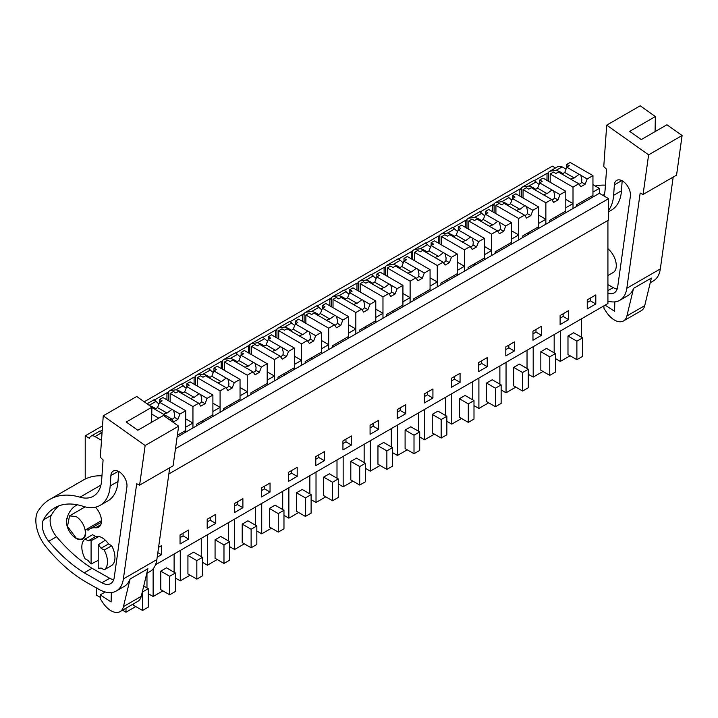 <?xml version="1.0" encoding="UTF-8"?>
<svg xmlns="http://www.w3.org/2000/svg" width="718" height="718" viewBox="0 0 718 718"><rect width="100%" height="100%" fill="white"/><g stroke="black" fill="none" stroke-linecap="round" stroke-linejoin="round"><path stroke-width="1.08" d="M168.847 473.961L608.631 220.049L608.631 198.653L175.479 448.732M155.528 564.743L607.922 303.552L607.922 220.462M144.219 401.784L552.339 166.154L555.499 167.985M550.078 171.108L558.101 166.477L562.14 166.872L566.044 169.134M592.951 184.67L599.368 188.367L592.951 192.074L592.951 197.01L599.368 193.304L599.368 188.367M599.368 193.304L608.631 198.653M595.805 294.918L587.252 299.855L587.252 308.902L595.805 303.965L595.805 294.918M242.89 498.669L234.346 503.605L234.346 512.652L242.89 507.716L242.89 498.669M207.197 528.331L215.75 523.395L215.75 514.339L207.197 519.276L207.197 528.331M424.374 393.895L424.374 402.942L432.927 398.005L432.927 388.959L424.374 393.895M460.067 382.335L460.067 373.279L451.523 378.215L451.523 387.271L460.067 382.335L454.548 379.149L454.548 376.474M370.075 425.236L370.075 434.291L378.628 429.355L378.628 420.299L370.075 425.236M405.778 413.676L405.778 404.629L397.225 409.565L397.225 418.621L405.778 413.676L400.258 410.49L400.258 407.815M532.962 331.204L532.962 340.251L541.516 335.315L541.516 326.268L532.962 331.204M560.112 315.525L560.112 324.581L568.656 319.645L568.656 310.589L560.112 315.525M487.217 366.665L487.217 357.609L478.664 362.545L478.664 371.601L487.217 366.665L481.697 363.47L481.697 360.795M505.813 346.875L505.813 355.922L514.366 350.985L514.366 341.939L505.813 346.875M297.189 467.319L288.636 472.256L288.636 481.311L297.189 476.375L297.189 467.319M261.496 496.982L270.04 492.045L270.04 482.999L261.496 487.935L261.496 496.982M351.479 435.979L342.935 440.915L342.935 449.962L351.479 445.025L351.479 435.979M315.785 465.632L324.339 460.696L324.339 451.649L315.785 456.585L315.785 465.632M180.047 544.002L188.601 539.065L188.601 530.019L180.047 534.955L180.047 544.002M157.197 557.195L161.451 554.736L161.451 545.689L158.579 547.349M102.53 425.855L85.218 435.853L85.218 479.05M168.362 400.68L168.362 391.714A8.06 4.658 60 0 0 167.653 393.195L166.944 392.782L154.648 399.881M195.511 385.01L195.511 376.035A8.06 4.658 60 0 0 194.802 377.515L194.084 377.112L181.789 384.202M222.661 369.33L222.661 360.364A8.06 4.658 60 0 0 221.943 361.845L221.234 361.432L208.938 368.531M249.81 353.66L249.81 344.694A8.06 4.658 60 0 0 249.092 346.175L248.383 345.762L236.087 352.861M276.951 337.99L276.951 329.015A8.06 4.658 60 0 0 276.242 330.495L275.532 330.092L263.237 337.191M304.1 322.31L304.1 313.344A8.06 4.658 60 0 0 303.391 314.825L302.673 314.412L290.377 321.511M331.249 306.64L331.249 297.674A8.06 4.658 60 0 0 330.531 299.155L329.822 298.742L317.527 305.841M358.39 290.969L358.39 282.003A8.06 4.658 60 0 0 357.681 283.484L356.972 283.071L344.676 290.171M385.539 275.29L385.539 266.324A8.06 4.658 60 0 0 384.83 267.805L384.112 267.392L371.825 274.491M412.688 259.62L412.688 250.654A8.06 4.658 60 0 0 411.979 252.135L411.261 251.722L398.966 258.821M439.838 243.949L439.838 234.983A8.06 4.658 60 0 0 439.12 236.464L438.411 236.051L426.115 243.151M466.978 228.27L466.978 219.304A8.06 4.658 60 0 0 466.269 220.785L465.56 220.372L453.264 227.471M494.128 212.6L494.128 203.634A8.06 4.658 60 0 0 493.419 205.115L492.701 204.702L480.405 211.801M521.277 196.929L521.277 187.963A8.06 4.658 60 0 0 520.568 189.444L519.85 189.031L507.554 196.131M562.795 173.621A18.264 10.546 0 0 0 556.127 170.346L549.88 171.225L548.426 172.284A8.06 4.658 60 0 0 547.708 173.765L546.999 173.352L534.704 180.451M85.218 435.853L89.49 438.321A8.06 4.658 60 0 1 90.98 436.167A8.06 4.658 60 0 1 95.009 436.571L101.732 432.685L99.82 431.285M102.225 430.145L100.349 431.222M550.203 182.282L550.203 173.971L553.479 172.078L555.903 173.478L558.407 172.033L570.765 179.168A6.049 3.491 0 0 0 571.51 179.688A6.049 3.491 0 0 0 572.417 180.119L578.789 183.799L573.009 187.138L573.009 208.525L565.811 212.681L565.811 207.744L573.009 203.589L573.009 208.525L592.951 197.01M523.054 197.953L523.054 189.651L526.339 187.757L528.753 189.157L531.257 187.703L543.616 194.838A6.049 3.491 0 0 0 544.361 195.368A6.049 3.491 0 0 0 545.267 195.799L551.639 199.469L545.86 202.808L545.86 224.204L538.662 228.36L538.662 223.424L542.261 221.341L545.86 219.268L545.86 224.204L565.811 212.681M495.914 213.632L495.914 205.321L499.19 203.427L501.613 204.827L504.117 203.382L516.466 210.518A6.049 3.491 0 0 0 517.211 211.038A6.049 3.491 0 0 0 518.118 211.469L524.49 215.149L518.71 218.487L518.71 239.875L511.512 244.03L511.512 239.094L515.111 237.012L518.71 234.939L518.71 239.875L538.662 228.36M468.764 229.302L468.764 220.991L472.04 219.098L474.463 220.498L476.967 219.053L489.326 226.188A6.049 3.491 0 0 0 490.071 226.708A6.049 3.491 0 0 0 490.977 227.139L497.341 230.819L491.561 234.158L491.561 255.545L484.372 259.701L484.372 254.764L491.561 250.609L491.561 255.545L511.512 244.03M441.615 244.973L441.615 236.662L444.891 234.777L447.314 236.168L449.818 234.723L462.177 241.858A6.049 3.491 0 0 0 462.922 242.388A6.049 3.491 0 0 0 463.828 242.819L470.2 246.489L464.42 249.828L464.42 271.224L457.222 275.38L457.222 270.444L460.821 268.361L464.42 266.288L464.42 271.224L484.372 259.701M414.466 260.652L414.466 252.341L417.75 250.447L420.174 251.847L422.669 250.403L435.027 257.538A6.049 3.491 0 0 0 435.772 258.058A6.049 3.491 0 0 0 436.679 258.489L443.051 262.169L437.271 265.507L437.271 286.895L430.073 291.05L430.073 286.114L433.672 284.032L437.271 281.959L437.271 286.895L457.222 275.38M387.325 276.322L387.325 268.011L390.601 266.118L393.024 267.518L395.528 266.073L407.878 273.208A6.049 3.491 0 0 0 408.623 273.729A6.049 3.491 0 0 0 409.538 274.159L415.901 277.839L410.122 281.178L410.122 302.565L402.924 306.721L402.924 301.784L410.122 297.629L410.122 302.565L430.073 291.05M360.176 291.993L360.176 283.682L363.452 281.797L365.875 283.188L368.379 281.743L380.737 288.878A6.049 3.491 0 0 0 381.482 289.408A6.049 3.491 0 0 0 382.389 289.839L388.761 293.509L382.972 296.848L382.972 318.245L375.783 322.4L375.783 317.455L382.972 313.308L382.972 318.245L402.924 306.721M333.026 307.672L333.026 299.361L336.302 297.467L338.725 298.868L341.229 297.423L353.588 304.549A6.049 3.491 0 0 0 354.333 305.078A6.049 3.491 0 0 0 355.239 305.509L361.612 309.189L355.832 312.518L355.832 333.915L348.634 338.07L348.634 333.134L352.233 331.052L355.832 328.979L355.832 333.915L375.783 322.4M305.877 323.342L305.877 315.031L309.162 313.138L311.585 314.538L314.089 313.093L326.439 320.228A6.049 3.491 0 0 0 327.184 320.749A6.049 3.491 0 0 0 328.09 321.179L334.462 324.859L328.682 328.198L328.682 349.585L321.484 353.741L321.484 348.804L328.682 344.649L328.682 349.585L348.634 338.07M278.737 339.013L278.737 330.702L282.012 328.817L284.436 330.208L286.94 328.763L299.289 335.898A6.049 3.491 0 0 0 300.043 336.419A6.049 3.491 0 0 0 300.95 336.85L307.313 340.529L301.533 343.868L301.533 365.265L294.335 369.411L294.335 364.475L301.533 360.328L301.533 365.265L321.484 353.741M251.587 354.692L251.587 346.381L254.863 344.487L257.286 345.888L259.79 344.443L272.149 351.569A6.049 3.491 0 0 0 272.894 352.098A6.049 3.491 0 0 0 273.8 352.529L280.173 356.209L274.384 359.538L274.384 380.935L267.195 385.09L267.195 380.154L270.794 378.072L274.384 375.999L274.384 380.935L294.335 369.411M224.438 370.362L224.438 362.051L227.714 360.158L230.137 361.558L232.641 360.113L245 367.248A6.049 3.491 0 0 0 245.744 367.769A6.049 3.491 0 0 0 246.651 368.199L253.023 371.879L247.243 375.218L247.243 396.605L240.045 400.761L240.045 395.824L247.243 391.669L247.243 396.605L267.195 385.09M197.297 386.033L197.297 377.722L200.573 375.828L202.997 377.228L205.501 375.783L217.85 382.918A6.049 3.491 0 0 0 218.595 383.439A6.049 3.491 0 0 0 219.502 383.87L225.874 387.549L220.094 390.888L220.094 412.276L212.896 416.431L212.896 411.495L220.094 407.339L220.094 412.276L240.045 400.761M170.148 401.703L170.148 393.401L173.424 391.507L175.847 392.908L178.351 391.463L190.701 398.589A6.049 3.491 0 0 0 191.455 399.118A6.049 3.491 0 0 0 192.361 399.549L198.724 403.22L192.945 406.559L192.945 427.955L185.747 432.11L185.747 427.174L189.346 425.092L192.945 423.019L192.945 427.955L212.896 416.431M177.113 437.1L185.747 432.11M101.507 440.322L95.009 436.571M595.805 303.965L590.286 300.779L590.286 298.105M587.252 302.529L590.286 300.779M242.89 507.716L237.371 504.53L237.371 501.855M234.346 506.28L237.371 504.53M215.75 523.395L210.221 520.2L210.221 517.534M207.197 521.95L210.221 520.2M432.927 398.005L427.398 394.819L427.398 392.145M424.374 396.569L427.398 394.819M451.523 380.89L454.548 379.149M378.628 429.355L373.109 426.169L373.109 423.494M370.075 427.91L373.109 426.169M397.225 412.24L400.258 410.49M541.516 335.315L535.987 332.129L535.987 329.454M532.962 333.87L535.987 332.129M568.656 319.645L563.136 316.45L563.136 313.775M560.112 318.2L563.136 316.45M478.664 365.22L481.697 363.47M514.366 350.985L508.847 347.799L508.847 345.125M505.813 349.549L508.847 347.799M297.189 476.375L291.67 473.189L291.67 470.514M288.636 474.93L291.67 473.189M270.04 492.045L264.52 488.859L264.52 486.185M261.496 490.609L264.52 488.859M351.479 445.025L345.959 441.839L345.959 439.165M342.935 443.589L345.959 441.839M324.339 460.696L318.81 457.51L318.81 454.835M315.785 459.26L318.81 457.51M188.601 539.065L183.081 535.879L183.081 533.205M180.047 537.629L183.081 535.879M161.451 554.736L157.834 552.654M555.445 358.596L560.336 361.423L560.336 331.025M581.329 318.909L581.329 337.155M570.119 355.778L560.336 361.423M576.886 359.691L567.983 354.548L567.983 336.033L576.886 341.176L576.886 359.691L582.585 356.397L582.585 337.882L576.886 341.176M582.585 337.882L573.682 332.748L567.983 336.033M202.53 562.347L207.43 565.183L207.43 534.775M228.414 522.659L228.414 540.905M217.204 559.528L207.43 565.183M223.98 563.442L215.068 558.299L215.068 539.783L223.98 544.926L223.98 563.442L229.679 560.148L229.679 541.641L223.98 544.926M229.679 541.641L220.767 536.499L215.068 539.783M175.38 578.026L180.281 580.853L180.281 550.455M201.264 538.338L201.264 556.585M190.064 575.208L180.281 580.853M196.831 579.112L187.928 573.969L187.928 555.463L196.831 560.605L196.831 579.112L202.53 575.818L202.53 557.312L196.831 560.605M202.53 557.312L193.627 552.169L187.928 555.463M418.441 412.949L418.441 431.195M397.458 425.065L397.458 455.463L407.241 449.818M414.008 453.731L405.096 448.588L405.096 430.073L414.008 435.216L414.008 453.731L419.707 450.437L419.707 431.922L414.008 435.216M419.707 431.922L410.804 426.779L405.096 430.073M392.558 452.636L397.458 455.463M445.591 397.278L445.591 415.525M424.607 409.395L424.607 439.793L434.381 434.148M441.157 438.052L432.245 432.909L432.245 414.403L441.157 419.545L441.157 438.052L446.856 434.767L446.856 416.252L441.157 419.545M446.856 416.252L437.944 411.109L432.245 414.403M419.707 436.966L424.607 439.793M338.268 483.986L343.159 486.813L343.159 456.415M364.152 444.298L364.152 462.545M352.942 481.168L343.159 486.813M359.709 485.072L350.806 479.929L350.806 461.423L359.709 466.565L359.709 485.072L365.408 481.787L365.408 463.272L359.709 466.565M365.408 463.272L356.505 458.129L350.806 461.423M365.408 468.315L370.308 471.143L370.308 440.735M391.292 428.619L391.292 446.865M380.091 465.488L370.308 471.143M386.858 469.401L377.955 464.259L377.955 445.743L386.858 450.886L386.858 469.401L392.558 466.108L392.558 447.601L386.858 450.886M392.558 447.601L383.654 442.459L377.955 445.743M527.03 350.258L527.03 368.505M501.146 389.946L506.046 392.773L506.046 362.375M515.829 387.128L506.046 392.773M522.596 391.032L513.684 385.889L513.684 367.383L522.596 372.525L522.596 391.032L528.295 387.747L528.295 369.231L522.596 372.525M528.295 369.231L519.392 364.089L513.684 367.383M554.179 334.588L554.179 352.825M528.295 374.275L533.196 377.103L533.196 346.695M542.97 371.457L533.196 377.103M549.746 375.361L540.833 370.219L540.833 351.703L549.746 356.846L549.746 375.361L555.445 372.068L555.445 353.561L549.746 356.846M555.445 353.561L546.533 348.418L540.833 351.703M472.74 381.599L472.74 399.845M451.748 393.715L451.748 424.123L461.53 418.477M468.298 422.381L459.394 417.239L459.394 398.723L468.298 403.866L468.298 422.381L473.997 419.088L473.997 400.581L468.298 403.866M473.997 400.581L465.093 395.438L459.394 398.723M446.856 421.295L451.748 424.123M499.881 365.929L499.881 384.175M478.897 378.045L478.897 408.443L488.68 402.798M495.447 406.711L486.544 401.568L486.544 383.053L495.447 388.196L495.447 406.711L501.146 403.417L501.146 384.902L495.447 388.196M501.146 384.902L492.243 379.759L486.544 383.053M473.997 405.616L478.897 408.443M256.829 531.006L261.72 533.833L261.72 503.435M282.704 491.318L282.704 509.565M271.503 528.188L261.72 533.833M278.27 532.092L269.367 526.949L269.367 508.443L278.27 513.585L278.27 532.092L283.969 528.807L283.969 510.292L278.27 513.585M283.969 510.292L275.066 505.149L269.367 508.443M229.679 546.676L234.58 549.503L234.58 519.105M255.563 506.989L255.563 525.235M244.353 543.858L234.58 549.503M251.12 547.771L242.217 542.629L242.217 524.113L251.12 529.256L251.12 547.771L256.829 544.477L256.829 525.962L251.12 529.256M256.829 525.962L247.916 520.819L242.217 524.113M311.118 499.656L316.019 502.483L316.019 472.085M337.002 459.969L337.002 478.215M325.792 496.838L316.019 502.483M332.569 500.751L323.656 495.608L323.656 477.093L332.569 482.236L332.569 500.751L338.268 497.457L338.268 478.942L332.569 482.236M338.268 478.942L329.356 473.799L323.656 477.093M283.969 515.336L288.869 518.163L288.869 487.755M309.853 475.639L309.853 493.885M298.652 512.508L288.869 518.163M305.419 516.421L296.516 511.279L296.516 492.763L305.419 497.906L305.419 516.421L311.118 513.128L311.118 494.621L305.419 497.906M311.118 494.621L302.215 489.479L296.516 492.763M174.115 554.009L174.115 572.255M153.131 568.835L153.131 596.523L162.914 590.878M169.681 594.782L160.778 589.649L160.778 571.133L169.681 576.276L169.681 594.782L175.38 591.497L175.38 572.982L169.681 576.276M175.38 572.982L166.477 567.839L160.778 571.133M148.24 593.696L153.131 596.523M146.975 573.287L146.975 587.925M125.991 608.191L125.991 612.194L135.765 606.548M143.726 586.05L148.24 588.652L148.24 607.168L142.532 610.462L133.629 605.319L133.629 603.775M96.436 587.943L96.436 595.132L100.421 597.439M122.518 610.192L125.991 612.194M149.173 405.293L156.03 401.344L154.119 399.935M154.208 399.666L147.055 403.794M166.944 392.782L166.944 399.854M182.731 393.042A18.264 10.546 0 0 0 176.063 389.775L183.171 385.665L181.259 384.265M181.358 383.986L170.022 390.538M176.063 389.775L169.825 390.646L168.362 391.714M194.084 377.112L194.084 384.184M209.88 377.372A18.264 10.546 0 0 0 203.212 374.096L210.32 369.994L208.408 368.594M208.498 368.316L197.163 374.859M203.212 374.096L196.965 374.976L195.511 376.035M221.234 361.432L221.234 368.514M237.03 361.692A18.264 10.546 0 0 0 230.361 358.426L237.47 354.324L235.558 352.915M224.312 359.188L235.63 352.655M230.361 358.426L224.115 359.305L222.661 360.364M248.383 345.762L248.383 352.834M264.179 346.022A18.264 10.546 0 0 0 257.511 342.755L264.619 338.645L262.698 337.245M262.797 336.966L251.462 343.518M257.511 342.755L251.264 343.626L249.81 344.694M275.532 330.092L275.532 337.164M291.32 330.352A18.264 10.546 0 0 0 284.651 327.076L291.759 322.974L289.848 321.574M289.946 321.296L278.611 327.848M284.651 327.076L278.413 327.955L276.951 329.015M302.673 314.412L302.673 321.493M318.469 314.672A18.264 10.546 0 0 0 311.8 311.406L318.909 307.304L316.997 305.904M317.087 305.626L305.751 312.168M311.8 311.406L305.554 312.285L304.1 313.344M329.822 298.742L329.822 305.814M345.618 299.002A18.264 10.546 0 0 0 338.95 295.735L346.058 291.625L344.146 290.225M332.901 296.498L344.218 289.964M338.95 295.735L332.703 296.606L331.249 297.674M356.972 283.071L356.972 290.144M372.759 283.332A18.264 10.546 0 0 0 366.099 280.056L373.198 275.954L371.287 274.554M371.385 274.276L360.05 280.828M366.099 280.056L359.853 280.935L358.39 282.003M384.112 267.392L384.112 274.473M399.908 267.652A18.264 10.546 0 0 0 393.24 264.386L400.348 260.284L398.436 258.884M398.535 258.606L387.19 265.148M393.24 264.386L386.993 265.265L385.539 266.324M411.261 251.722L411.261 258.794M427.057 251.982A18.264 10.546 0 0 0 420.389 248.715L427.497 244.605L425.586 243.205M420.389 248.715L414.142 249.586L412.688 250.654M438.411 236.051L438.411 243.124M454.207 236.312A18.264 10.546 0 0 0 447.538 233.036L454.647 228.934L452.735 227.534M441.489 233.808L452.807 227.274M447.538 233.036L441.292 233.915L439.838 234.983M465.56 220.372L465.56 227.453M481.347 220.632A18.264 10.546 0 0 0 474.688 217.366L481.787 213.264L479.875 211.864M468.639 218.128L479.956 211.595M474.688 217.366L468.441 218.245L466.978 219.304M492.701 204.702L492.701 211.774M508.497 204.962A18.264 10.546 0 0 0 501.828 201.695L508.936 197.594L507.025 196.185M495.779 202.458L507.096 195.924M501.828 201.695L495.582 202.566L494.128 203.634M519.85 189.031L519.85 196.104M535.646 189.292A18.264 10.546 0 0 0 528.978 186.016L522.731 186.895L521.277 187.963M528.978 186.016L536.086 181.914L534.174 180.514M522.928 186.788L534.246 180.254M546.999 173.352L546.999 180.433M548.426 172.284L548.426 181.25M582.271 201.534L583.689 202.359M91.096 564.007L91.096 540.735A15.114 8.724 60 0 0 88.242 540.851L85.092 539.038A18.138 10.474 60 0 0 85.092 558.784L88.242 560.596A15.114 8.724 60 0 0 91.096 564.007L98.213 560.372M98.913 536.481L91.096 540.735M76.054 516.538A13.103 7.566 60 0 1 84.616 528.089A13.103 7.566 60 0 1 82.606 538.581A13.103 7.566 60 0 1 76.054 537.935L67.501 526.393L69.511 515.901L76.054 516.538M142.532 610.462L142.335 591.829M148.24 588.652L142.532 591.946M155.591 408.713A18.264 10.546 0 0 0 149.739 405.697M192.945 423.019L185.747 418.863M156.03 401.344A18.264 10.546 0 0 0 159.001 403.821M202.207 420.963L203.634 421.78M220.094 407.339L212.896 403.193M183.171 385.665A18.264 10.546 0 0 0 186.142 388.142M229.356 405.284L230.783 406.11M247.243 391.669L240.045 387.514M210.32 369.994A18.264 10.546 0 0 0 213.291 372.471M256.505 389.614L257.933 390.439M274.384 375.999L267.195 371.843M237.47 354.324A18.264 10.546 0 0 0 240.44 356.801M283.655 373.943L285.073 374.76M301.533 360.328L294.335 356.173M264.619 338.645A18.264 10.546 0 0 0 267.59 341.122M310.795 358.264L312.222 359.09M328.682 344.649L321.484 340.494M291.759 322.974A18.264 10.546 0 0 0 294.73 325.451M337.945 342.594L339.372 343.419M355.832 328.979L348.634 324.823M318.909 307.304A18.264 10.546 0 0 0 321.879 309.781M365.094 326.923L366.521 327.74M382.972 313.308L375.783 309.153M346.058 291.625A18.264 10.546 0 0 0 349.029 294.102M392.234 311.244L393.661 312.07M410.122 297.629L402.924 293.474M373.198 275.954A18.264 10.546 0 0 0 376.178 278.431M419.384 295.574L420.811 296.399M437.271 281.959L430.073 277.803M400.348 260.284A18.264 10.546 0 0 0 403.319 262.761M446.533 279.903L447.96 280.72M464.42 266.288L457.222 262.133M427.497 244.605A18.264 10.546 0 0 0 430.468 247.091M473.683 264.224L475.101 265.05M491.561 250.609L484.372 246.454M454.647 228.934A18.264 10.546 0 0 0 457.617 231.411M500.823 248.554L502.25 249.379M518.71 234.939L511.512 230.783M481.787 213.264A18.264 10.546 0 0 0 484.767 215.741M527.972 232.883L529.399 233.709M545.86 219.268L538.662 215.113M508.936 197.594A18.264 10.546 0 0 0 511.907 200.071M555.122 217.213L556.549 218.03M573.009 203.589L565.811 199.433M536.086 181.914A18.264 10.546 0 0 0 539.056 184.391M88.242 540.851L95.727 536.534L92.577 534.722L85.092 539.038M98.213 544.854A15.114 8.724 60 0 1 101.067 548.256L104.218 550.078A18.138 10.474 60 0 1 104.218 569.823L101.067 568.001A15.114 8.724 60 0 1 98.213 568.126L98.213 544.854L105.358 540.205M101.067 548.256L108.553 543.939L111.694 545.761A18.138 10.474 60 0 1 111.694 565.506L104.218 569.823M104.218 550.078L111.694 545.761M673.179 177.086L660.327 268.918A35.272 20.364 60 0 1 653.299 280.962L650.239 282.73M643.077 194.461L648.614 154.837L606.71 125.138L640.205 105.806L655.355 116.549L629.704 131.358L641.291 139.57L666.941 124.761L682.1 135.505L676.562 175.129L643.077 194.461L640.16 193.061L626.841 288.25A35.272 20.364 60 0 1 619.813 300.303A35.272 20.364 60 0 1 607.922 301.093M623.511 320.946A18.138 10.474 60 0 0 626.904 315.947L633.545 288.349L651.361 278.063L644.719 305.662A18.138 10.474 60 0 1 641.327 310.661L623.511 320.946A18.138 10.474 60 0 1 606.252 311.899L604.017 308.462L603.82 305.922M633.545 288.349A35.272 20.364 60 0 1 627.649 295.771L619.813 300.303M595.303 186.025A90.692 52.36 60 0 1 605.427 185.154M655.355 116.549L655.085 131.609M603.964 195.96A40.307 23.272 60 0 0 605.103 189.615L606.557 169.233L603.766 166.594L606.71 125.138M607.922 293.258A17.86 10.312 60 0 0 614.141 292.917A17.86 10.312 60 0 0 617.695 286.823L630.377 196.211A11.398 6.579 60 0 0 630.44 195.601A11.398 6.579 60 0 0 625.782 183.736A11.398 6.579 60 0 0 616.708 180.371A11.398 6.579 60 0 0 614.375 184.867L613.63 195.314A49.03 28.307 60 0 1 608.631 210.203M614.814 301.883L614.581 311.28L605.157 305.15M682.1 135.505L648.614 154.837M613.63 195.314L621.465 190.791A49.03 28.307 60 0 1 611.422 210.159L608.631 211.765M621.465 190.791L622.174 180.801M617.148 289.094A17.86 10.312 60 0 1 613.19 287.595L607.922 284.624M608.685 301.318L607.922 301.757M607.922 248.724A15.114 8.724 60 0 1 615.865 261.908A15.114 8.724 60 0 1 613.163 272.526A15.114 8.724 60 0 1 613.136 272.544M169.708 467.759L156.865 559.591A35.272 20.364 60 0 1 149.838 571.636L146.768 573.404M139.606 485.135L145.144 445.51L103.248 415.812L136.734 396.48L151.893 407.223L126.242 422.031L137.829 430.244L163.48 415.435L178.629 426.178L173.101 465.803L139.606 485.135L136.689 483.735L123.379 578.923A35.272 20.364 60 0 1 116.343 590.977A35.272 20.364 60 0 1 98.994 589.388L87.12 582.693A115.876 66.9 60 0 1 45.916 546.694A27.203 15.706 60 0 1 39.248 535.637A29.689 17.142 60 0 1 37.776 511.395L40.199 508.111A90.692 52.36 60 0 1 49.883 499.369A90.692 52.36 60 0 1 79.994 497.179L100.915 485.108M120.05 611.619A18.138 10.474 60 0 0 123.442 606.62L130.084 579.022L147.89 568.737L141.249 596.335A18.138 10.474 60 0 1 137.865 601.334L120.05 611.619A18.138 10.474 60 0 1 102.782 602.573L100.547 599.135L100.224 594.872L111.11 601.953L111.344 592.556M130.084 579.022A35.272 20.364 60 0 1 124.187 586.453L116.343 590.977M49.883 499.369L83.369 480.028A90.692 52.36 60 0 1 101.956 475.828M151.893 407.223L151.615 422.283M79.994 497.179A40.307 23.272 60 0 0 93.385 496.21A40.307 23.272 60 0 0 101.642 480.288L103.087 459.915L100.296 457.267L103.248 415.812M100.116 505.355A49.03 28.307 60 0 0 110.168 485.987L110.904 475.54A11.398 6.579 60 0 1 113.238 471.044A11.398 6.579 60 0 1 122.311 474.41A11.398 6.579 60 0 1 126.969 486.274A11.398 6.579 60 0 1 126.906 486.885L114.234 577.496A17.86 10.312 60 0 1 110.671 583.59A17.86 10.312 60 0 1 101.884 582.792L84.185 572.811A115.876 66.9 60 0 1 48.707 541.255A17.178 9.917 60 0 1 43.439 519.859A80.946 46.733 60 0 1 54.756 507.797A80.946 46.733 60 0 1 83.001 506.28A49.03 28.307 60 0 0 100.116 505.355L107.951 500.832A49.03 28.307 60 0 0 118.003 481.464L118.712 471.475M178.629 426.178L145.144 445.51M113.686 579.767A17.86 10.312 60 0 1 109.728 578.268L92.03 568.288A115.876 66.9 60 0 1 56.542 536.723A17.178 9.917 60 0 1 51.274 515.336A80.946 46.733 60 0 1 58.867 505.867M92.03 568.288L84.185 572.811M105.223 591.991L100.224 594.872M95.727 536.534A15.114 8.724 60 0 1 102.135 537.773A15.114 8.724 60 0 1 108.553 543.939M77.311 504.79A51.705 29.851 60 0 0 76.287 505.328A51.705 29.851 60 0 0 66.747 519.069A13.606 7.853 60 0 0 66.505 522.973A13.606 7.853 60 0 0 72.886 535.888A13.606 7.853 60 0 0 82.857 539.021A13.606 7.853 60 0 0 85.613 531.508A2.522 1.454 60 0 1 86.025 529.579A2.522 1.454 60 0 1 88.045 530.333A24.502 14.145 60 0 1 89.885 528.897A24.502 14.145 60 0 1 95.521 527.802L100.735 524.795M95.431 507.177A13.606 7.853 60 0 1 98.653 527.2A13.606 7.853 60 0 1 95.521 527.802M579.148 174.321A6.049 3.491 0 0 1 580.063 174.752A6.049 3.491 0 0 1 580.808 175.282L587.171 178.953L592.951 175.623L570.155 162.456L566.879 164.35L569.302 165.75L566.798 167.195L579.148 174.321L574.22 177.965A6.049 3.491 0 0 0 570.9 179.276M566.798 167.195L564.743 172.491L574.22 177.965M580.808 175.282L581.831 179.563L581.625 182.237L585.116 184.257L580.844 186.725L578.789 183.799M579.103 184.257A6.049 3.491 0 0 0 581.625 182.237M587.171 178.953L585.116 184.257M592.951 175.623L592.951 195.368L576.635 204.783L576.635 206.434M566.879 164.35L566.879 167.141M564.743 172.491L561.97 174.088M550.203 173.971L573.009 187.138M552.007 190.001A6.049 3.491 0 0 1 552.914 190.432A6.049 3.491 0 0 1 553.659 190.952L560.031 194.632L565.811 191.293L543.005 178.127L539.73 180.021L542.153 181.421L539.649 182.866L552.007 190.001L547.071 193.636A6.049 3.491 0 0 0 543.75 194.955M539.649 182.866L537.594 188.17L547.071 193.636M553.659 190.952L554.682 195.242L554.475 197.917L557.967 199.927L553.695 202.395L551.639 199.469M551.962 199.927A6.049 3.491 0 0 0 554.475 197.917M560.031 194.632L557.967 199.927M565.811 191.293L565.811 211.038L549.494 220.462L549.494 222.104M539.73 180.021L539.73 182.821M537.594 188.17L534.82 189.767M523.054 189.651L545.86 202.808M524.858 205.671A6.049 3.491 0 0 1 525.764 206.102A6.049 3.491 0 0 1 526.509 206.622L532.882 210.302L538.662 206.963L515.865 193.797L512.58 195.691L515.003 197.091L512.499 198.536L524.858 205.671L519.922 209.315A6.049 3.491 0 0 0 516.601 210.625M512.499 198.536L510.444 203.84L519.922 209.315M526.509 206.622L527.533 210.912L527.326 213.587L530.826 215.606L526.545 218.075L524.49 215.149M524.813 215.597A6.049 3.491 0 0 0 527.326 213.587M532.882 210.302L530.826 215.606M538.662 206.963L538.662 226.708L522.345 236.132L522.345 237.775M512.58 195.691L512.58 198.491M510.444 203.84L507.68 205.438M495.914 205.321L518.71 218.487M497.709 221.341A6.049 3.491 0 0 1 498.615 221.772A6.049 3.491 0 0 1 499.36 222.302L505.732 225.973L511.512 222.634L488.716 209.476L485.44 211.37L487.863 212.761L485.359 214.206L497.709 221.341L492.781 224.985A6.049 3.491 0 0 0 489.461 226.296M485.359 214.206L483.295 219.511L492.781 224.985M499.36 222.302L500.392 226.583L500.186 229.257L503.677 231.277L499.405 233.745L497.341 230.819M497.664 231.277A6.049 3.491 0 0 0 500.186 229.257M505.732 225.973L503.677 231.277M511.512 222.634L511.512 242.388L495.196 251.803L495.196 253.454M485.44 211.37L485.44 214.161M483.295 219.511L480.53 221.108M468.764 220.991L491.561 234.158M470.559 237.021A6.049 3.491 0 0 1 471.475 237.452A6.049 3.491 0 0 1 472.22 237.972L478.583 241.652L484.372 238.313L461.566 225.147L458.29 227.041L460.714 228.441L458.21 229.886L470.559 237.021L465.632 240.656A6.049 3.491 0 0 0 462.311 241.975M458.21 229.886L456.154 235.181L465.632 240.656M472.22 237.972L473.243 242.262L473.036 244.937L476.528 246.947L472.256 249.415L470.2 246.489M470.514 246.947A6.049 3.491 0 0 0 473.036 244.937M478.583 241.652L476.528 246.947M484.372 238.313L484.372 258.058L468.055 267.482L468.055 269.124M458.29 227.041L458.29 229.841M456.154 235.181L453.381 236.787M441.615 236.662L464.42 249.828M443.419 252.691A6.049 3.491 0 0 1 444.325 253.122A6.049 3.491 0 0 1 445.07 253.642L451.442 257.322L457.222 253.984L434.417 240.817L431.141 242.711L433.564 244.111L431.06 245.556L443.419 252.691L438.483 256.335A6.049 3.491 0 0 0 435.162 257.645M431.06 245.556L429.005 250.86L438.483 256.335M445.07 253.642L446.093 257.933L445.887 260.607L449.387 262.626L445.106 265.095L443.051 262.169M443.374 262.617A6.049 3.491 0 0 0 445.887 260.607M451.442 257.322L449.387 262.626M457.222 253.984L457.222 273.729L440.906 283.152L440.906 284.795M431.141 242.711L431.141 245.511M429.005 250.86L426.232 252.458M414.466 252.341L437.271 265.507M416.269 268.361A6.049 3.491 0 0 1 417.176 268.792A6.049 3.491 0 0 1 417.921 269.322L424.293 272.993L430.073 269.654L407.277 256.497L403.992 258.39L406.415 259.781L403.911 261.226L416.269 268.361L411.333 272.005A6.049 3.491 0 0 0 408.021 273.316M403.911 261.226L401.856 266.531L411.333 272.005M417.921 269.322L418.944 273.603L418.738 276.277L422.238 278.297L417.957 280.765L415.901 277.839M416.225 278.297A6.049 3.491 0 0 0 418.738 276.277M424.293 272.993L422.238 278.297M430.073 269.654L430.073 289.408L413.756 298.823L413.756 300.474M403.992 258.39L403.992 261.181M401.856 266.531L399.091 268.128M387.325 268.011L410.122 281.178M389.12 284.041A6.049 3.491 0 0 1 390.027 284.472A6.049 3.491 0 0 1 390.78 284.992L397.144 288.672L402.924 285.333L380.127 272.167L376.851 274.061L379.275 275.461L376.77 276.906L389.12 284.041L384.193 287.676A6.049 3.491 0 0 0 380.872 288.995M376.77 276.906L374.715 282.201L384.193 287.676M390.78 284.992L391.804 289.282L391.597 291.957L395.088 293.967L390.816 296.435L388.761 293.509M389.075 293.967A6.049 3.491 0 0 0 391.597 291.957M397.144 288.672L395.088 293.967M402.924 285.333L402.924 305.078L386.607 314.493L386.607 316.144M376.851 274.061L376.851 276.861M374.715 282.201L371.942 283.807M360.176 283.682L382.972 296.848M361.98 299.711A6.049 3.491 0 0 1 362.886 300.142A6.049 3.491 0 0 1 363.631 300.662L369.994 304.342L375.783 301.004L352.978 287.837L349.702 289.731L352.125 291.131L349.621 292.576L361.98 299.711L357.043 303.355A6.049 3.491 0 0 0 353.723 304.665M349.621 292.576L347.566 297.88L357.043 303.355M363.631 300.662L364.654 304.953L364.448 307.627L367.939 309.646L363.667 312.115L361.612 309.189M361.926 309.637A6.049 3.491 0 0 0 364.448 307.627M369.994 304.342L367.939 309.646M375.783 301.004L375.783 320.749L359.467 330.172L359.467 331.815M349.702 289.731L349.702 292.531M347.566 297.88L344.793 299.478M333.026 299.361L355.832 312.518M334.83 315.381A6.049 3.491 0 0 1 335.737 315.812A6.049 3.491 0 0 1 336.482 316.342L342.854 320.013L348.634 316.674L325.828 303.517L322.553 305.41L324.976 306.801L322.472 308.246L334.83 315.381L329.894 319.025A6.049 3.491 0 0 0 326.573 320.336M322.472 308.246L320.416 313.551L329.894 319.025M336.482 316.342L337.505 320.623L337.298 323.297L340.799 325.317L336.518 327.785L334.462 324.859M334.785 325.308A6.049 3.491 0 0 0 337.298 323.297M342.854 320.013L340.799 325.317M348.634 316.674L348.634 336.419L332.317 345.843L332.317 347.485M322.553 305.41L322.553 308.201M320.416 313.551L317.643 315.148M305.877 315.031L328.682 328.198M307.681 331.052A6.049 3.491 0 0 1 308.587 331.483A6.049 3.491 0 0 1 309.332 332.012L315.705 335.692L321.484 332.353L298.688 319.187L295.403 321.081L297.826 322.481L295.322 323.926L307.681 331.052L302.745 334.696A6.049 3.491 0 0 0 299.433 336.015M295.322 323.926L293.267 329.221L302.745 334.696M309.332 332.012L310.356 336.302L310.158 338.968L313.649 340.987L309.377 343.455L307.313 340.529M307.636 340.987A6.049 3.491 0 0 0 310.158 338.968M315.705 335.692L313.649 340.987M321.484 332.353L321.484 352.098L305.168 361.513L305.168 363.164M295.403 321.081L295.403 323.872M293.267 329.221L290.503 330.827M278.737 330.702L301.533 343.868M280.532 346.731A6.049 3.491 0 0 1 281.438 347.162A6.049 3.491 0 0 1 282.192 347.683L288.555 351.362L294.335 348.024L271.539 334.857L268.263 336.751L270.686 338.151L268.182 339.596L280.532 346.731L275.604 350.366A6.049 3.491 0 0 0 272.284 351.685M268.182 339.596L266.127 344.9L275.604 350.366M282.192 347.683L283.215 351.973L283.009 354.647L286.5 356.666L282.228 359.135L280.173 356.209M280.487 356.658A6.049 3.491 0 0 0 283.009 354.647M288.555 351.362L286.5 356.666M294.335 348.024L294.335 367.769L278.019 377.192L278.019 378.835M268.263 336.751L268.263 339.551M266.127 344.9L263.353 346.498M251.587 346.381L274.384 359.538M253.391 362.402A6.049 3.491 0 0 1 254.298 362.832A6.049 3.491 0 0 1 255.043 363.353L261.415 367.033L267.195 363.694L244.389 350.537L241.113 352.421L243.537 353.821L241.033 355.266L253.391 362.402L248.455 366.045A6.049 3.491 0 0 0 245.134 367.356M241.033 355.266L238.977 360.571L248.455 366.045M255.043 363.353L256.066 367.643L255.859 370.317L259.351 372.337L255.078 374.805L253.023 371.879M253.337 372.328A6.049 3.491 0 0 0 255.859 370.317M261.415 367.033L259.351 372.337M267.195 363.694L267.195 383.439L250.878 392.863L250.878 394.505M241.113 352.421L241.113 355.222M238.977 360.571L236.204 362.168M224.438 362.051L247.243 375.218M226.242 378.072A6.049 3.491 0 0 1 227.148 378.503A6.049 3.491 0 0 1 227.893 379.032L234.265 382.712L240.045 379.373L217.24 366.207L213.964 368.101L216.387 369.501L213.883 370.946L226.242 378.072L221.306 381.716A6.049 3.491 0 0 0 217.985 383.035M213.883 370.946L211.828 376.241L221.306 381.716M227.893 379.032L228.916 383.313L228.71 385.988L232.21 388.007L227.929 390.475L225.874 387.549M226.197 388.007A6.049 3.491 0 0 0 228.71 385.988M234.265 382.712L232.21 388.007M240.045 379.373L240.045 399.118L223.729 408.533L223.729 410.184M213.964 368.101L213.964 370.892M211.828 376.241L209.064 377.839M197.297 377.722L220.094 390.888M199.092 393.751A6.049 3.491 0 0 1 199.999 394.182A6.049 3.491 0 0 1 200.744 394.703L207.116 398.382L212.896 395.044L190.099 381.877L186.824 383.771L189.238 385.171L186.743 386.616L199.092 393.751L194.165 397.386A6.049 3.491 0 0 0 190.844 398.705M186.743 386.616L184.679 391.92L194.165 397.386M200.744 394.703L201.776 398.993L201.57 401.667L205.061 403.687L200.789 406.155L198.724 403.22M199.048 403.678A6.049 3.491 0 0 0 201.57 401.667M207.116 398.382L205.061 403.687M212.896 395.044L212.896 414.789L196.579 424.212L196.579 425.855M186.824 383.771L186.824 386.571M184.679 391.92L181.914 393.518M170.148 393.401L192.945 406.559M171.943 409.422A6.049 3.491 0 0 1 172.85 409.852A6.049 3.491 0 0 1 173.603 410.373L179.967 414.053L185.747 410.714L162.95 397.557L159.674 399.441L162.097 400.841L159.593 402.286L171.943 409.422L167.016 413.065A6.049 3.491 0 0 0 163.695 414.376M159.593 402.286L157.538 407.591L167.016 413.065M151.884 407.528L163.56 414.268A6.049 3.491 0 0 0 164.305 414.789A6.049 3.491 0 0 0 165.212 415.219L171.584 418.899L173.639 421.825L177.911 419.357L174.42 417.337L174.627 414.663L173.603 410.373M171.898 419.348A6.049 3.491 0 0 0 174.42 417.337M179.967 414.053L177.911 419.357M185.747 410.714L185.747 430.459L177.355 435.305M171.584 418.899L169.807 419.922M159.674 399.441L159.674 402.242M157.538 407.591L154.765 409.188M151.767 414.133L158.75 418.163M556.127 170.346L562.14 166.872M626.841 288.25L660.327 268.918M626.904 315.947L644.719 305.662M602.851 195.314L604.376 194.434M614.375 184.867L621.77 180.595M607.922 290.637L613.19 287.595M123.379 578.923L156.865 559.591M123.442 606.62L141.249 596.335M43.439 519.859L51.274 515.336M48.707 541.255L56.542 536.723M110.168 485.987L118.003 481.464M110.904 475.54L118.308 471.268M101.884 582.792L109.728 578.268M66.747 519.069L67.277 518.764M607.922 275.55L613.181 272.508M414.34 249.478L425.675 242.935M90.98 436.167L99.919 431.006M82.606 538.581L84.446 537.522M69.511 515.892L85.119 506.881M86.025 529.579L101.462 520.667M89.885 528.897L101.4 522.246"/></g></svg>
